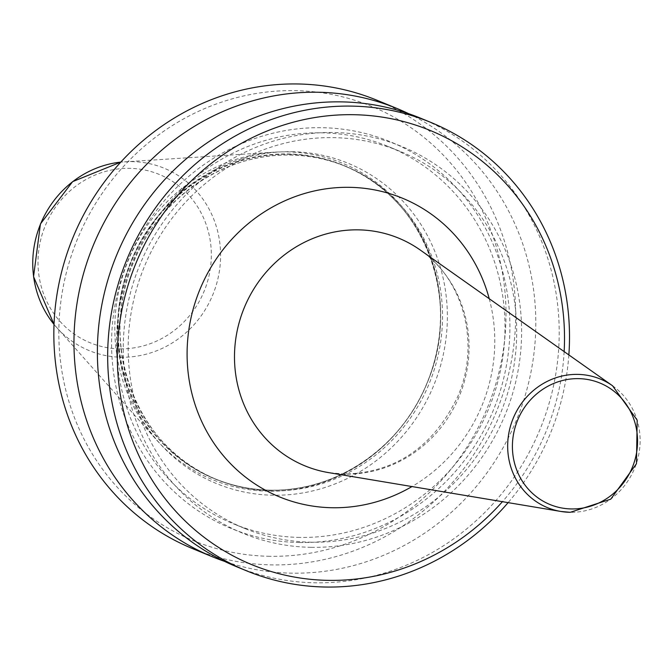 <?xml version="1.0" encoding="UTF-8"?>
<svg xmlns="http://www.w3.org/2000/svg" width="671" height="671" viewBox="0 0 671 671"><rect width="100%" height="100%" fill="white"/><g stroke="black" fill="none" stroke-linecap="round" stroke-linejoin="round"><path stroke-width="0.5" stroke-dasharray="3.35 2.52" d="M268.551 491.206A171.03 161.51 -67.6 0 1 156.108 439.446A171.03 161.51 -67.6 0 1 128.362 260.113A171.03 161.51 -67.6 0 1 274.254 152.183A171.03 161.51 -67.6 0 1 286.928 151.881A171.03 161.51 -67.6 0 1 440.402 324.286A171.03 161.51 -67.6 0 1 268.551 491.206M269.809 556.301A234.707 221.648 -67.6 0 1 59.191 319.706A234.707 221.648 -67.6 0 1 295.03 90.635A234.707 221.648 -67.6 0 1 505.649 327.23A234.707 221.648 -67.6 0 1 269.809 556.301M376.959 100.247A242.399 228.912 -67.6 0 1 509.406 370.635A242.399 228.912 -67.6 0 1 271.738 564.89A242.399 228.912 -67.6 0 1 192.56 548.61M408.647 113.684A242.399 228.912 -67.6 0 1 527.968 385.422A242.399 228.912 -67.6 0 1 291.868 573.168A242.399 228.912 -67.6 0 1 224.533 561.359M299.509 542.52A209.075 197.45 -67.6 0 1 111.889 331.759A209.075 197.45 -67.6 0 1 321.971 127.708A209.075 197.45 -67.6 0 1 509.591 338.469A209.075 197.45 -67.6 0 1 299.509 542.52M311.487 542.218A203.925 192.577 -67.6 0 1 244.881 528.522A203.925 192.577 -67.6 0 1 133.454 301.061A203.925 192.577 -67.6 0 1 333.395 137.63A203.925 192.577 -67.6 0 1 400.008 151.336A203.925 192.577 -67.6 0 1 511.428 378.796A203.925 192.577 -67.6 0 1 311.487 542.218M299.786 537.412A203.925 192.577 -67.6 0 1 233.172 523.707A203.925 192.577 -67.6 0 1 121.753 296.246A203.925 192.577 -67.6 0 1 321.694 132.824A203.925 192.577 -67.6 0 1 388.308 146.521A203.925 192.577 -67.6 0 1 499.727 373.982A203.925 192.577 -67.6 0 1 299.786 537.412M311.21 547.335A209.075 197.45 -67.6 0 1 123.59 336.574A209.075 197.45 -67.6 0 1 333.672 132.523A209.075 197.45 -67.6 0 1 521.3 343.284A209.075 197.45 -67.6 0 1 311.21 547.335M420.491 118.155A242.399 228.912 -67.6 0 1 552.938 388.534A242.399 228.912 -67.6 0 1 315.269 582.797A242.399 228.912 -67.6 0 1 236.091 566.517M564.143 351.596A234.707 221.648 -67.6 0 1 502.42 501.682M568.857 354.925A242.399 228.912 -67.6 0 1 508.106 502.638M345.162 474.137A123.12 116.276 -67.6 0 1 328.664 472.627L344.609 474.078C395.932 472.552 433.659 446.685 457.781 396.486C480.906 343.728 463.275 278.926 420.222 250.006A123.12 116.276 -67.6 0 1 462.361 388.031A123.12 116.276 -67.6 0 1 345.162 474.137M274.254 152.183L120.78 162.114A98.595 93.11 -67.6 0 1 124.663 161.778A98.595 93.11 -67.6 0 1 131.969 161.61A98.595 93.11 -67.6 0 1 220.449 260.994A98.595 93.11 -67.6 0 1 121.376 357.215A98.595 93.11 -67.6 0 1 56.557 327.381A98.595 93.11 -67.6 0 1 54.032 324.412L156.108 439.446M119.782 348.845A90.979 85.913 -67.6 0 1 38.138 257.127A90.979 85.913 -67.6 0 1 129.562 168.337A90.979 85.913 -67.6 0 1 211.197 260.046A90.979 85.913 -67.6 0 1 119.782 348.845M269.927 490.199A169.478 160.05 -67.6 0 1 117.836 319.354A169.478 160.05 -67.6 0 1 288.136 153.944A169.478 160.05 -67.6 0 1 440.226 324.789A169.478 160.05 -67.6 0 1 269.927 490.199M288.446 154.263A169.293 159.874 -67.6 0 1 343.745 165.636A169.293 159.874 -67.6 0 1 436.242 354.473A169.293 159.874 -67.6 0 1 270.254 490.149A169.293 159.874 -67.6 0 1 214.955 478.775A169.293 159.874 -67.6 0 1 122.457 289.939A169.293 159.874 -67.6 0 1 288.446 154.263M272.158 490.929A169.293 159.874 -67.6 0 1 216.859 479.555A169.293 159.874 -67.6 0 1 124.353 290.719A169.293 159.874 -67.6 0 1 290.342 155.043A169.293 159.874 -67.6 0 1 345.64 166.416A169.293 159.874 -67.6 0 1 438.146 355.253A169.293 159.874 -67.6 0 1 272.158 490.929M291.726 151.705A173.143 163.514 -67.6 0 1 447.096 326.24A173.143 163.514 -67.6 0 1 273.114 495.223A173.143 163.514 -67.6 0 1 117.744 320.688A173.143 163.514 -67.6 0 1 291.726 151.705M489.234 298.712A161.493 152.51 -67.6 0 1 411.977 486.559M612.539 385.758A69.516 65.649 -67.6 0 1 636.334 463.695A69.516 65.649 -67.6 0 1 570.157 512.308M270.145 490.124C335.752 492.17 401.459 447.389 427.008 383.074C463.552 300.147 423.527 195.907 343.745 165.636L345.64 166.416C328.035 159.203 309.65 155.429 290.484 155.076C224.886 153.022 159.153 197.836 133.613 262.185C97.094 345.129 137.136 449.31 216.859 479.555L214.955 478.775C232.569 485.989 250.971 489.771 270.145 490.124M244.881 528.522L233.172 523.707M400.008 151.336L388.308 146.521"/><path stroke-width="1.01" d="M224.533 561.359A242.399 228.912 -67.6 0 1 212.69 556.888L192.56 548.61A242.399 228.912 -67.6 0 1 60.113 278.23A242.399 228.912 -67.6 0 1 297.781 83.967A242.399 228.912 -67.6 0 1 376.959 100.247L397.089 108.526A242.399 228.912 -67.6 0 1 408.647 113.684M212.69 556.888A242.399 228.912 -67.6 0 1 80.243 286.509A242.399 228.912 -67.6 0 1 317.911 92.246A242.399 228.912 -67.6 0 1 397.089 108.526M508.106 502.638A242.399 228.912 -67.6 0 1 325.569 587.033A242.399 228.912 -67.6 0 1 246.391 570.753L236.091 566.517A242.399 228.912 -67.6 0 1 103.653 296.129A242.399 228.912 -67.6 0 1 341.313 101.875A242.399 228.912 -67.6 0 1 420.491 118.155L430.79 122.39A242.399 228.912 -67.6 0 1 568.857 354.925M246.391 570.753A242.399 228.912 -67.6 0 1 113.944 300.365A242.399 228.912 -67.6 0 1 351.612 106.11A242.399 228.912 -67.6 0 1 430.79 122.39M502.42 501.682A234.707 221.648 -67.6 0 1 328.32 580.365A234.707 221.648 -67.6 0 1 117.702 343.77A234.707 221.648 -67.6 0 1 353.542 114.699A234.707 221.648 -67.6 0 1 564.143 351.596M570.157 512.308A69.516 65.649 -67.6 0 1 560.847 511.453A69.516 65.649 -67.6 0 1 508.207 437.341A69.516 65.649 -67.6 0 1 577.63 374.384A69.516 65.649 -67.6 0 1 612.539 385.758L420.222 250.006A123.12 116.276 -67.6 0 0 358.389 229.851A123.12 116.276 -67.6 0 0 235.437 341.363A123.12 116.276 -67.6 0 0 328.664 472.627L560.847 511.453L570.216 512.317L610.727 499.182L636.46 463.745L637.173 420.138L612.539 385.758M571.449 508.945A65.683 62.026 -67.6 0 1 512.51 442.734A65.683 62.026 -67.6 0 1 578.511 378.637A65.683 62.026 -67.6 0 1 637.45 444.839A65.683 62.026 -67.6 0 1 571.449 508.945M54.032 324.412A98.595 93.11 -67.6 0 1 40.562 223.997A98.595 93.11 -67.6 0 1 120.78 162.114L72.619 181.648L40.436 223.946L33.55 276.645L54.032 324.412M411.977 486.559A161.493 152.51 -67.6 0 1 332.254 507.737A161.493 152.51 -67.6 0 1 187.335 344.944A161.493 152.51 -67.6 0 1 349.608 187.326A161.493 152.51 -67.6 0 1 489.234 298.712"/></g></svg>
